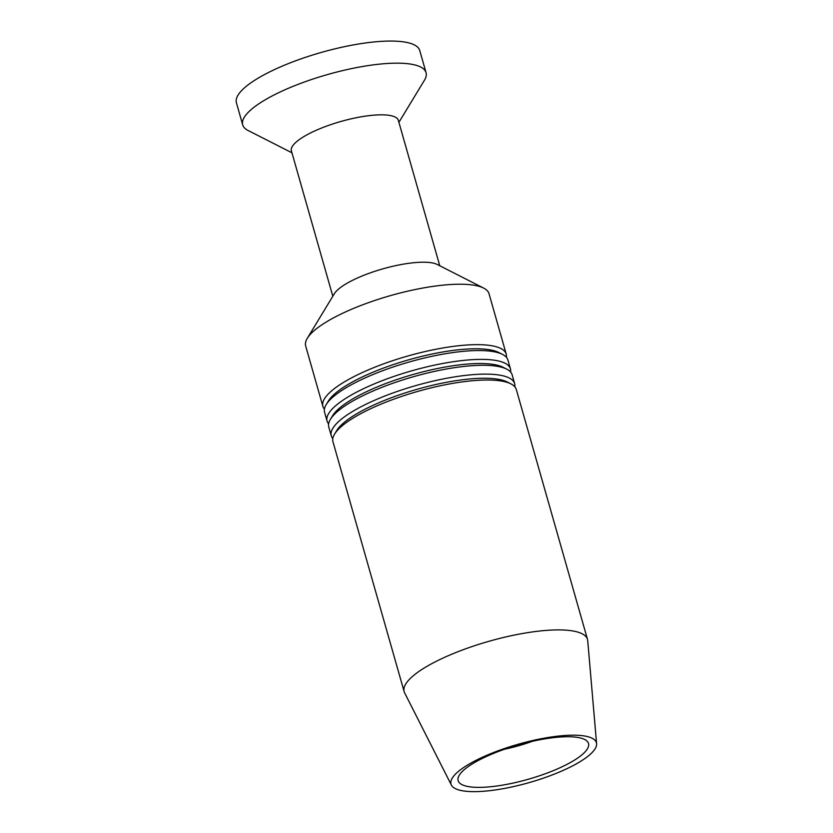 <?xml version="1.0" encoding="UTF-8"?>
<svg xmlns="http://www.w3.org/2000/svg" width="833" height="833" viewBox="0 0 833 833"><rect width="100%" height="100%" fill="white"/><g stroke="black" fill="none" stroke-linecap="round" stroke-linejoin="round"><path stroke-width="1.25" d="M596.595 743.713L587.723 640.66A95.326 25.157 164.1 0 0 587.494 639.38A95.326 25.157 164.1 0 0 528.986 632.434A95.326 25.157 164.1 0 0 432.65 663.193A95.326 25.157 164.1 0 0 404.14 691.609A95.326 25.157 164.1 0 0 404.609 692.817L451.382 785.082A75.595 19.95 164.1 0 0 499.144 789.361A75.595 19.95 164.1 0 0 573.802 765.246A75.595 19.95 164.1 0 0 596.595 743.713A75.595 19.95 164.1 0 0 551.748 736.934A75.595 19.95 164.1 0 0 473.613 761.591A75.595 19.95 164.1 0 0 451.382 785.082M510.587 372.007A95.326 25.157 164.1 0 0 510.431 368.863L507.911 360.023A95.326 25.157 164.1 0 0 502.528 354.4A95.326 25.157 164.1 0 0 409.347 361.949A95.326 25.157 164.1 0 0 326.172 404.64A95.326 25.157 164.1 0 0 324.568 412.252L327.077 421.092A95.326 25.157 164.1 0 0 328.608 423.841M510.431 368.863A95.326 25.157 164.1 0 0 411.866 370.789A95.326 25.157 164.1 0 0 327.077 421.092M514.784 386.741A95.326 25.157 164.1 0 0 514.627 383.607L512.108 374.756A95.326 25.157 164.1 0 0 506.724 369.134A95.326 25.157 164.1 0 0 413.543 376.683A95.326 25.157 164.1 0 0 330.378 419.374A95.326 25.157 164.1 0 0 328.764 426.985L331.284 435.826A95.326 25.157 164.1 0 0 332.804 438.585M514.627 383.607A95.326 25.157 164.1 0 0 416.063 385.523A95.326 25.157 164.1 0 0 331.284 435.826M587.494 639.38L516.304 389.5A95.326 25.157 164.1 0 0 510.931 383.878A95.326 25.157 164.1 0 0 417.739 391.416A95.326 25.157 164.1 0 0 334.574 434.108A95.326 25.157 164.1 0 0 332.961 441.729L404.14 691.609M510.931 383.878L507.214 381.983A92.14 24.313 164.1 0 0 417.135 389.282A92.14 24.313 164.1 0 0 336.73 430.546L334.574 434.108M568.241 763.705A67.785 17.889 164.1 0 0 587.744 741.922A67.785 17.889 164.1 0 0 518.428 744.858A67.785 17.889 164.1 0 0 457.963 778.886A67.785 17.889 164.1 0 0 496.822 786.008A67.785 17.889 164.1 0 0 568.241 763.705M504.611 749.221A56.165 14.817 164.1 0 0 532.464 741.287M506.724 369.134L503.007 367.249A92.14 24.313 164.1 0 0 412.939 374.538A92.14 24.313 164.1 0 0 332.534 415.813L330.378 419.374M502.528 354.4L498.811 352.515A92.14 24.313 164.1 0 0 408.732 359.804A92.14 24.313 164.1 0 0 328.337 401.069L326.172 404.64M506.391 357.274A95.326 25.157 164.1 0 0 506.235 354.129A95.326 25.157 164.1 0 0 407.67 356.055A95.326 25.157 164.1 0 0 322.881 406.358A95.326 25.157 164.1 0 0 324.401 409.107M242.705 124.867L236.405 102.761A95.326 25.157 -15.9 0 1 264.915 74.345A95.326 25.157 -15.9 0 1 361.251 43.587A95.326 25.157 -15.9 0 1 419.749 50.532L426.048 72.638A95.326 25.157 164.1 0 0 327.484 74.564A95.326 25.157 164.1 0 0 242.705 124.867A95.326 25.157 164.1 0 0 248.078 130.489L291.956 152.793M398.903 122.336L424.434 80.249A95.326 25.157 164.1 0 0 426.048 72.638M439.772 265.769L398.351 120.368A55.603 14.671 164.1 0 0 340.853 121.483A55.603 14.671 164.1 0 0 291.394 150.835L332.815 296.236M506.235 354.129L489.023 293.705A95.326 25.157 164.1 0 0 483.64 288.083L437.19 264.457A55.603 14.671 164.1 0 0 382.826 268.861A55.603 14.671 164.1 0 0 334.314 293.768L307.283 338.313A95.326 25.157 164.1 0 0 305.669 345.934L322.881 406.358M483.64 288.083A95.326 25.157 164.1 0 0 390.458 295.621A95.326 25.157 164.1 0 0 307.283 338.313"/></g></svg>
